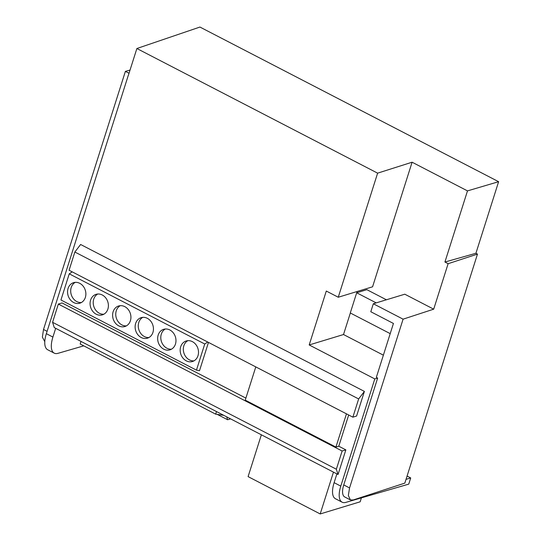 <?xml version="1.0" encoding="UTF-8"?>
<svg xmlns="http://www.w3.org/2000/svg" width="541" height="541" viewBox="0 0 541 541"><rect width="100%" height="100%" fill="white"/><g stroke="black" fill="none" stroke-linecap="round" stroke-linejoin="round"><path stroke-width="0.81" d="M407.075 476.06L410.707 477.94L406.027 479.367M498.619 181.695L199.933 27.05L136.88 48.514L377.618 173.154L412.1 162.212L467.492 190.892L498.619 181.695L475.911 253.283L477.48 254.101L448.124 263.69L433.699 309.168L403.092 319.17L349.554 487.935L348.35 495.509L350.399 499.911L353.219 499.979L404.83 483.12L477.48 254.101M410.707 477.94L408.746 484.134L345.882 502.373A22.012 9.251 -62.6 0 1 342.108 502.19A22.012 9.251 -62.6 0 1 340.789 486.122L374.798 378.923L309.195 344.955L326.297 291.044L338.253 297.239L377.618 173.154M374.798 378.923L377.659 378.051L343.751 484.925A16.507 6.938 117.4 0 0 344.745 496.983L350.399 499.911M128.325 75.253L46.35 333.675A22.012 9.251 117.4 0 0 47.669 349.75L54.228 353.145A22.012 9.251 -62.6 0 1 52.903 337.07L55.682 328.313L338.037 474.498L336.353 469.223L342.135 451.005L345.855 449.875L338.037 474.498M44.781 341.682L42.381 337.097L43.51 329.483L125.384 71.385L130.043 70.066M128.386 75.287L136.88 48.514M467.492 190.892L444.925 262.027L475.911 253.283M336.894 473.909L334.115 482.667A22.012 9.251 117.4 0 0 335.44 498.734L342.108 502.19M245.885 398.115L62.066 302.946L58.347 304.076L52.572 322.301L54.256 327.575L55.682 328.313M352.867 417.165L69.086 270.243L74.861 252.018L80.616 244.485L364.397 391.413L356.587 416.036L352.867 417.165L358.649 398.947L364.397 391.413M348.681 415.001L338.781 446.217L345.855 449.875M208.481 342.412L199.501 370.713L196.451 370.152L60.944 299.991L69.241 273.841L204.748 344.002L207.717 342.02M83.754 345.855L57.995 353.327A22.012 9.251 -62.6 0 1 54.228 353.145M377.659 378.051L376.333 377.368L393.435 323.457L370.795 311.738L373.324 303.758L403.092 319.17M129.029 73.265L125.384 71.385M386.402 299.788L366.872 289.678L356.688 292.776L350.277 312.969L390.203 333.635M444.925 262.027L448.124 263.69M338.253 297.239L372.573 286.811L412.1 162.212M383.373 355.167L343.515 334.534L350.345 313.002M356.769 292.749L357.161 291.498M433.699 309.168L404.79 294.203L373.324 303.758M346.463 413.851L335.92 447.082L338.781 446.217M74.861 252.018L358.649 398.947M255.785 366.906L245.242 400.137L335.92 447.082M58.347 304.076L342.135 451.005M343.515 334.534L309.195 344.955M72.21 271.859L69.241 273.841M204.748 344.002L196.451 370.152M333.466 472.131L320.198 513.95L360.15 501.811L361.402 497.869M376.211 302.886L356.688 292.776M52.572 322.301L336.353 469.223M180.687 346.767A10.732 9.008 73.1 0 1 186.219 340.979A10.732 9.008 73.1 0 1 195.795 344.482A10.732 9.008 73.1 0 1 197.986 355.721A10.732 9.008 73.1 0 1 192.454 361.51A10.732 9.008 73.1 0 1 182.878 358.007A10.732 9.008 73.1 0 1 180.687 346.767M158.161 335.102A10.732 9.008 73.1 0 1 163.693 329.313A10.732 9.008 73.1 0 1 173.269 332.816A10.732 9.008 73.1 0 1 175.46 344.056A10.732 9.008 73.1 0 1 169.928 349.851A10.732 9.008 73.1 0 1 160.359 346.341A10.732 9.008 73.1 0 1 158.161 335.102M90.59 300.12A10.732 9.008 73.1 0 1 96.115 294.324A10.732 9.008 73.1 0 1 105.691 297.834A10.732 9.008 73.1 0 1 107.882 309.073A10.732 9.008 73.1 0 1 102.357 314.862A10.732 9.008 73.1 0 1 92.781 311.359A10.732 9.008 73.1 0 1 90.59 300.12M113.116 311.778A10.732 9.008 73.1 0 1 118.641 305.99A10.732 9.008 73.1 0 1 128.217 309.493A10.732 9.008 73.1 0 1 130.408 320.732A10.732 9.008 73.1 0 1 124.876 326.527A10.732 9.008 73.1 0 1 115.307 323.018A10.732 9.008 73.1 0 1 113.116 311.778M135.642 323.444A10.732 9.008 73.1 0 1 141.167 317.655A10.732 9.008 73.1 0 1 150.743 321.158A10.732 9.008 73.1 0 1 152.934 332.397A10.732 9.008 73.1 0 1 147.402 338.186A10.732 9.008 73.1 0 1 137.833 334.683A10.732 9.008 73.1 0 1 135.642 323.444M68.065 288.454A10.732 9.008 73.1 0 1 73.59 282.666A10.732 9.008 73.1 0 1 83.165 286.169A10.732 9.008 73.1 0 1 85.356 297.408A10.732 9.008 73.1 0 1 79.831 303.197A10.732 9.008 73.1 0 1 70.256 299.694A10.732 9.008 73.1 0 1 68.065 288.454M261.364 434.802L248.096 476.621L320.198 513.95M223.751 415.326L215.69 414.163L216.508 411.579M226.693 416.854L227.626 419.755L230.574 418.862M217.252 414.386L227.626 419.755M81.001 341.418L80.183 344.002L215.69 414.163M187.842 340.668A10.732 9.008 -106.9 0 0 183.839 345.814A10.732 9.008 -106.9 0 0 193.976 360.861M165.316 329.009A10.732 9.008 -106.9 0 0 161.313 334.149A10.732 9.008 -106.9 0 0 171.45 349.195M97.738 294.02A10.732 9.008 -106.9 0 0 93.735 299.159A10.732 9.008 -106.9 0 0 103.872 314.213M120.264 305.685A10.732 9.008 -106.9 0 0 116.261 310.825A10.732 9.008 -106.9 0 0 126.398 325.871M142.79 317.344A10.732 9.008 -106.9 0 0 138.787 322.483A10.732 9.008 -106.9 0 0 148.924 337.537M75.219 282.361A10.732 9.008 -106.9 0 0 71.209 287.501A10.732 9.008 -106.9 0 0 81.346 302.547M334.115 482.667L340.789 486.122M46.35 333.675L52.903 337.07M349.554 487.935L343.751 484.925M43.51 329.483L47.094 331.335"/></g></svg>
